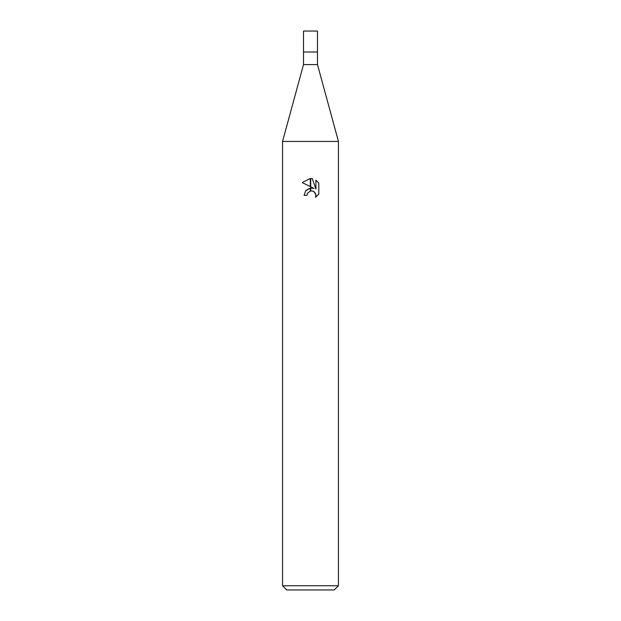 <?xml version="1.0" encoding="UTF-8"?>
<svg xmlns="http://www.w3.org/2000/svg" width="621" height="621" viewBox="0 0 621 621"><rect width="100%" height="100%" fill="white"/><g stroke="black" fill="none" stroke-linecap="round" stroke-linejoin="round"><path stroke-width="0.93" d="M310.5 64.584L317.486 64.584L338.445 141.433L338.445 585.758L282.555 585.758L282.555 141.433L338.445 141.433L282.555 141.433L303.514 64.584L310.5 64.584M303.514 64.584L303.514 31.05L317.486 31.05L317.486 52.009L303.514 52.009L317.486 52.009L317.486 64.584M282.555 585.758L286.747 589.95L334.253 589.95L338.445 585.758M314.055 188.442L310.694 186.781L310.694 178.506L312.301 178.693L315.926 189.126L315.926 180.191L318.798 183.102L318.806 194.125L315.46 197.323L315.934 195.328L314.63 192.168L313.186 191.198L310.694 190.926L310.694 187.984L314.055 188.442L310.694 187.984M307.007 195.351L304.073 195.351L305.827 190.531L310.306 188.039L310.306 191.02L307.48 193.325L307.007 195.351L307.31 193.713M313.411 191.307L315.592 193.612L315.934 195.328L315.468 197.315L318.798 194.125M310.306 178.499L310.306 186.587L302.194 182.59L310.306 178.499L302.202 182.59M310.5 188.008L305.532 190.903M307.48 193.325L310.29 191.02M310.5 190.965L312.122 190.911M318.798 183.102L315.926 180.191M312.301 178.693L310.694 178.506"/></g></svg>
